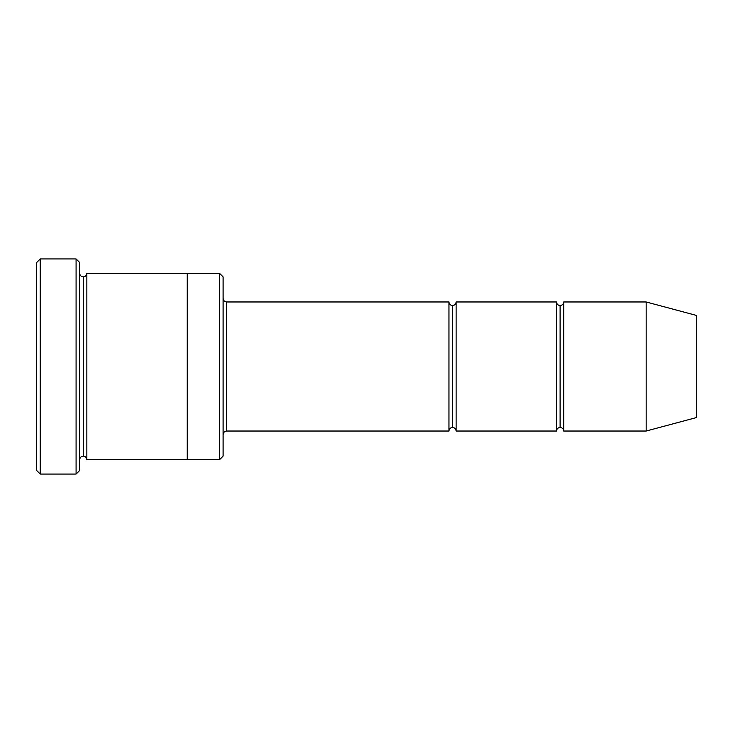 <?xml version="1.0" encoding="UTF-8"?>
<svg xmlns="http://www.w3.org/2000/svg" width="733" height="733" viewBox="0 0 733 733"><rect width="100%" height="100%" fill="white"/><g stroke="black" fill="none" stroke-linecap="round" stroke-linejoin="round"><path stroke-width="1.1" d="M226.671 431.031C224.509 431.261 223.318 432.461 223.089 434.623C223.318 432.461 224.509 431.261 226.671 431.031L448.962 431.031C449.192 428.869 450.383 427.678 452.545 427.449L452.545 305.551C450.383 305.322 449.192 304.131 448.962 301.969L448.962 431.031L448.962 301.969C449.192 304.131 450.383 305.322 452.545 305.551C454.707 305.322 455.908 304.131 456.137 301.969L456.137 431.031C455.908 428.869 454.707 427.678 452.545 427.449C450.383 427.678 449.192 428.869 448.962 431.031L226.671 431.031L226.671 301.969L226.671 431.031M223.089 298.377C223.318 300.539 224.509 301.739 226.671 301.969L448.962 301.969L226.671 301.969C224.509 301.739 223.318 300.539 223.089 298.377M36.65 262.524L36.65 470.476L40.233 474.059L40.233 258.941L36.65 262.524L40.233 258.941L40.233 474.059L76.085 474.059L79.677 470.476L79.677 262.524L76.085 258.941L76.085 474.059L76.085 258.941L40.233 258.941L76.085 258.941L79.677 262.524L79.677 470.476L76.085 474.059L40.233 474.059L36.65 470.476L36.65 262.524M223.089 456.128L223.089 276.872L219.506 273.281L219.506 459.719L223.089 456.128L219.506 459.719L219.506 273.281L86.842 273.281L86.842 459.719C86.613 457.557 85.422 456.357 83.26 456.137L83.26 276.863C81.097 276.643 79.906 275.443 79.677 273.281C79.906 275.443 81.097 276.643 83.26 276.863C85.422 276.643 86.613 275.443 86.842 273.281L187.236 273.281L187.236 459.719L219.506 459.719L187.236 459.719L187.236 273.281L219.506 273.281L223.089 276.872L223.089 456.128M646.158 431.031L646.158 301.969L563.695 301.969L563.695 431.031L646.158 431.031L696.35 417.59L696.35 315.41L646.158 301.969L646.158 431.031L563.695 431.031C563.466 428.869 562.266 427.678 560.104 427.449L560.104 305.551C557.941 305.322 556.75 304.131 556.521 301.969L556.521 431.031C556.75 428.869 557.941 427.678 560.104 427.449C557.941 427.678 556.75 428.869 556.521 431.031L556.521 301.969C556.75 304.131 557.941 305.322 560.104 305.551C562.266 305.322 563.466 304.131 563.695 301.969C563.466 304.131 562.266 305.322 560.104 305.551L560.104 427.449C562.266 427.678 563.466 428.869 563.695 431.031L563.695 301.969L646.158 301.969L696.35 315.41L696.35 417.59L646.158 431.031M79.677 459.719C79.906 457.557 81.097 456.357 83.26 456.137C81.097 456.357 79.906 457.557 79.677 459.719M86.842 459.719L187.236 459.719L86.842 459.719L86.842 273.281C86.613 275.443 85.422 276.643 83.26 276.863L83.26 456.137C85.422 456.357 86.613 457.557 86.842 459.719M556.521 301.969L456.137 301.969L556.521 301.969M456.137 431.031L556.521 431.031L456.137 431.031L456.137 301.969C455.908 304.131 454.707 305.322 452.545 305.551L452.545 427.449C454.707 427.678 455.908 428.869 456.137 431.031"/></g></svg>
